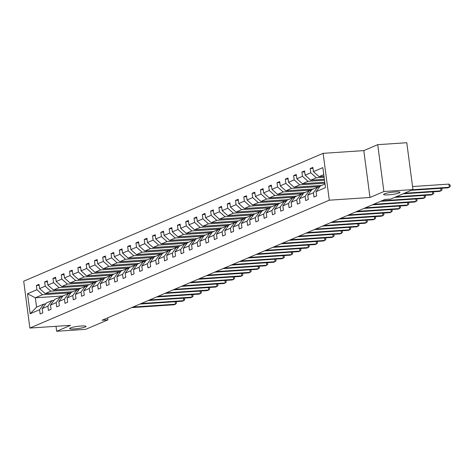 <?xml version="1.0" encoding="UTF-8"?>
<svg xmlns="http://www.w3.org/2000/svg" width="474" height="474" viewBox="0 0 474 474"><rect width="100%" height="100%" fill="white"/><g stroke="black" fill="none" stroke-linecap="round" stroke-linejoin="round"><path stroke-width="0.71" d="M81.226 326.011A8.254 1.108 -7.5 0 1 86.001 326.39A8.254 1.108 -7.5 0 1 74.418 328.92A8.254 1.108 -7.5 0 1 69.642 328.541A8.254 1.108 -7.5 0 1 81.226 326.011M395.18 191.946A8.254 1.108 -7.5 0 1 399.955 192.326A8.254 1.108 -7.5 0 1 388.366 194.855A8.254 1.108 -7.5 0 1 383.59 194.476A8.254 1.108 -7.5 0 1 395.18 191.946M323.126 153.327L23.7 281.195L29.868 328.055L329.3 200.194L323.126 153.327L363.813 150.608L369.981 197.474L383.893 191.532L377.725 144.671L363.813 150.608M377.725 144.671L406.781 142.721L412.955 189.588L383.893 191.532M55.991 326.308L56.643 331.279L85.705 329.329L107.912 319.849L107.651 317.864M70.94 292.814L42.512 294.715L35.331 297.785L27.516 293.744L36.931 289.721L36.374 285.478L39.158 285.295M62.953 295.936L35.331 297.785L36.569 307.158L43.75 304.089L45.658 303.964M42.512 294.715L36.931 289.721M79.235 289.27L50.813 291.172L45.172 293.584L39.591 288.589L39.034 284.347L36.374 285.478M39.591 288.589L45.231 286.178L44.669 281.935L47.453 281.752M87.536 285.727L59.108 287.629L53.473 290.035L47.886 285.046L47.329 280.804L44.669 281.935M47.886 285.046L53.526 282.634L52.97 278.392L55.754 278.208M95.831 282.184L67.409 284.086L61.768 286.492L56.187 281.503L55.63 277.26L52.97 278.392M56.187 281.503L61.827 279.091L61.265 274.849L64.049 274.665M104.132 278.641L75.704 280.543L70.069 282.948L64.488 277.96L63.925 273.711L61.265 274.849M64.488 277.96L70.122 275.548L69.565 271.306L72.35 271.122M112.427 275.098L84.005 277L78.364 279.405L72.783 274.416L72.226 270.168L69.565 271.306M72.783 274.416L78.423 272.005L77.86 267.763L80.645 267.579M120.728 271.555L92.306 273.457L86.665 275.862L81.084 270.867L80.521 266.625L77.86 267.763M81.084 270.867L86.718 268.462L86.161 264.219L88.946 264.03M129.023 268.011L100.601 269.913L94.96 272.319L89.379 267.324L88.822 263.082L86.161 264.219M89.379 267.324L95.019 264.919L94.462 260.676L97.247 260.487M137.324 264.468L108.902 266.37L103.261 268.776L97.68 263.781L97.117 259.539L94.462 260.676M97.68 263.781L103.314 261.375L102.757 257.133L105.542 256.944M145.619 260.925L117.197 262.827L111.556 265.233L105.975 260.238L105.418 255.996L102.757 257.133M105.975 260.238L111.615 257.832L111.058 253.59L113.843 253.4M153.92 257.382L125.497 259.284L119.857 261.689L114.275 256.695L113.719 252.452L111.058 253.59M114.275 256.695L119.91 254.289L119.353 250.047L122.138 249.857M162.221 253.839L133.792 255.735L128.158 258.146L122.57 253.152L122.014 248.909L119.353 250.047M122.57 253.152L128.211 250.746L127.654 246.504L130.439 246.314M170.516 250.296L142.093 252.192L136.453 254.603L130.871 249.608L130.314 245.366L127.654 246.504M130.871 249.608L136.512 247.203L135.949 242.961L138.734 242.771M178.817 246.747L150.388 248.649L144.754 251.06L139.166 246.065L138.609 241.823L135.949 242.961M139.166 246.065L144.807 243.66L144.25 239.411L147.035 239.228M187.112 243.203L158.689 245.105L153.049 247.517L147.467 242.522L146.91 238.28L144.25 239.411M147.467 242.522L153.108 240.117L152.545 235.868L155.33 235.685M195.412 239.66L166.984 241.562L161.35 243.974L155.768 238.979L155.205 234.737L152.545 235.868M155.768 238.979L161.403 236.567L160.846 232.325L163.631 232.142M203.707 236.117L175.285 238.019L169.645 240.431L164.063 235.436L163.506 231.194L160.846 232.325M164.063 235.436L169.704 233.024L169.141 228.782L171.926 228.598M212.008 232.574L183.58 234.476L177.946 236.882L172.364 231.893L171.801 227.65L169.141 228.782M172.364 231.893L177.999 229.481L177.442 225.239L180.227 225.055M220.303 229.031L191.881 230.933L186.241 233.338L180.659 228.35L180.102 224.107L177.442 225.239M180.659 228.35L186.3 225.938L185.743 221.696L188.528 221.512M228.604 225.488L200.182 227.39L194.541 229.795L188.96 224.806L188.397 220.558L185.743 221.696M188.96 224.806L194.595 222.395L194.038 218.153L196.823 217.969M236.899 221.945L208.477 223.847L202.836 226.252L197.255 221.263L196.698 217.015L194.038 218.153M197.255 221.263L202.896 218.852L202.339 214.609L205.124 214.426M245.2 218.401L216.778 220.303L211.137 222.709L205.556 217.714L204.999 213.472L202.339 214.609M205.556 217.714L211.191 215.309L210.634 211.066L213.418 210.877M253.495 214.858L225.073 216.76L219.438 219.166L213.851 214.171L213.294 209.929L210.634 211.066M213.851 214.171L219.492 211.765L218.935 207.523L221.719 207.334M261.796 211.315L233.374 213.217L227.733 215.623L222.152 210.628L221.595 206.386L218.935 207.523M222.152 210.628L227.793 208.222L227.23 203.98L230.014 203.79M270.097 207.772L241.669 209.674L236.034 212.079L230.447 207.085L229.89 202.842L227.23 203.98M230.447 207.085L236.088 204.679L235.531 200.437L238.315 200.247M278.392 204.229L249.97 206.131L244.329 208.536L238.748 203.542L238.191 199.299L235.531 200.437M238.748 203.542L244.388 201.136L243.826 196.894L246.61 196.704M286.693 200.686L258.265 202.582L252.63 204.993L247.049 199.998L246.486 195.756L243.826 196.894M247.049 199.998L252.683 197.593L252.127 193.351L254.911 193.161M294.988 197.143L266.566 199.039L260.925 201.45L255.344 196.455L254.787 192.213L252.127 193.351M255.344 196.455L260.984 194.05L260.422 189.807L263.206 189.618M303.289 193.593L274.861 195.495L269.226 197.907L263.645 192.912L263.082 188.67L260.422 189.807M263.645 192.912L269.279 190.507L268.722 186.258L271.507 186.075M311.584 190.05L283.162 191.952L277.521 194.364L271.94 189.369L271.383 185.127L268.722 186.258M271.94 189.369L277.58 186.963L277.023 182.715L279.808 182.531M319.885 186.507L291.463 188.409L285.822 190.821L280.241 185.826L279.678 181.583L277.023 182.715M280.241 185.826L285.875 183.414L285.318 179.172L288.103 178.988M324.897 183.183L299.758 184.866L294.117 187.277L288.536 182.283L287.979 178.04L285.318 179.172M288.536 182.283L294.176 179.871L293.619 175.629L296.404 175.445M324.506 180.221L308.059 181.323L302.418 183.728L296.837 178.739L296.28 174.497L293.619 175.629M296.837 178.739L302.471 176.328L301.914 172.086L304.699 171.902M324.115 177.258L316.354 177.78L310.719 180.185L305.132 175.196L304.575 170.948L301.914 172.086M305.132 175.196L310.772 172.785L310.215 168.543L313 168.359M323.766 174.616L319.014 176.642L313.433 171.653L312.876 167.405L310.215 168.543M313.433 171.653L322.847 167.63L325.484 187.645L316.069 191.662L316.626 195.904L313.966 197.042L313.409 192.799L307.768 195.205L308.325 199.447L305.665 200.585L305.108 196.343L299.467 198.748L300.03 202.996L297.37 204.128L296.813 199.886L291.172 202.291L291.729 206.54L289.069 207.671L288.512 203.429L282.871 205.84L283.434 210.083L280.774 211.214L280.211 206.972L274.576 209.384L275.133 213.626L272.473 214.758L271.916 210.515L266.275 212.927L266.838 217.169L264.178 218.301L263.615 214.058L257.98 216.47L258.537 220.712L255.877 221.85L255.32 217.602L249.679 220.013L250.236 224.255L247.582 225.393L247.019 221.145L241.385 223.556L241.941 227.798L239.281 228.936L238.724 224.694L233.084 227.099L233.641 231.342L230.986 232.479L230.423 228.237L224.789 230.642L225.346 234.885L222.685 236.022L222.128 231.78L216.488 234.186L217.045 238.428L214.384 239.566L213.827 235.323L208.187 237.729L208.75 241.971L206.089 243.109L205.532 238.866L199.892 241.272L200.449 245.514L197.788 246.652L197.231 242.41L191.591 244.815L192.154 249.057L189.493 250.195L188.936 245.953L183.296 248.358L183.853 252.601L181.192 253.738L180.635 249.496L174.995 251.901L175.558 256.15L172.897 257.281L172.335 253.039L166.7 255.445L167.257 259.693L164.597 260.824L164.04 256.582L158.399 258.994L158.962 263.236L156.302 264.368L155.739 260.125L150.104 262.537L150.661 266.779L148.001 267.911L147.444 263.668L141.803 266.08L142.36 270.322L139.706 271.454L139.143 267.212L133.508 269.623L134.065 273.865L131.405 275.003L130.848 270.755L125.207 273.166L125.764 277.409L123.104 278.546L122.547 274.298L116.912 276.709L117.469 280.952L114.809 282.089L114.252 277.847L108.611 280.252L109.168 284.495L106.508 285.632L105.951 281.39L100.31 283.796L100.873 288.038L98.213 289.176L97.656 284.933L92.015 287.339L92.572 291.581L89.912 292.719L89.355 288.476L83.714 290.882L84.277 295.124L81.617 296.262L81.054 292.02L75.419 294.425L75.976 298.667L73.316 299.805L72.759 295.563L67.118 297.968L67.681 302.211L65.021 303.348L64.458 299.106L58.823 301.511L59.38 305.754L56.72 306.891L56.163 302.649L50.522 305.055L51.079 309.303L48.425 310.434L47.862 306.192L42.227 308.598L42.784 312.846L40.124 313.978L39.567 309.735L30.152 313.758L27.516 293.744M412.955 189.588L390.742 199.074L384.929 199.459L102.1 320.234L107.912 319.849M42.227 308.598L46.405 302.951L52.045 300.546L53.959 300.415M52.045 300.546L47.862 306.192M72.664 291.741L45.172 293.584M50.813 291.172L45.231 286.178M50.522 305.055L54.706 299.408L60.346 297.002L62.26 296.872M60.346 297.002L56.163 302.649M80.959 288.198L53.473 290.035M59.108 287.629L53.526 282.634M58.823 301.511L63.001 295.865L68.641 293.459L70.555 293.329M68.641 293.459L64.458 299.106M89.26 284.655L61.768 286.492M67.409 284.086L61.827 279.091M67.118 297.968L71.301 292.322L76.942 289.916L78.856 289.786M76.942 289.916L72.759 295.563M97.555 281.112L70.069 282.948M75.704 280.543L70.122 275.548M75.419 294.425L79.602 288.779L85.237 286.373L87.151 286.243M85.237 286.373L81.054 292.02M105.856 277.568L78.364 279.405M84.005 277L78.423 272.005M83.714 290.882L87.897 285.235L93.538 282.83L95.452 282.7M93.538 282.83L89.355 288.476M114.151 274.025L86.665 275.862M92.306 273.457L86.718 268.462M92.015 287.339L96.198 281.692L101.833 279.287L103.747 279.156M101.833 279.287L97.656 284.933M122.452 270.482L94.96 272.319M100.601 269.913L95.019 264.919M100.31 283.796L104.493 278.149L110.134 275.744L112.048 275.613M110.134 275.744L105.951 281.39M130.753 266.939L103.261 268.776M108.902 266.37L103.314 261.375M108.611 280.252L112.794 274.606L118.429 272.2L120.343 272.07M118.429 272.2L114.252 277.847M139.048 263.396L111.556 265.233M117.197 262.827L111.615 257.832M116.912 276.709L121.089 271.063L126.73 268.651L128.644 268.527M126.73 268.651L122.547 274.298M147.349 259.853L119.857 261.689M125.497 259.284L119.91 254.289M125.207 273.166L129.39 267.52L135.025 265.108L136.939 264.984M135.025 265.108L130.848 270.755M155.644 256.31L128.158 258.146M133.792 255.735L128.211 250.746M133.508 269.623L137.685 263.977L143.326 261.565L145.24 261.441M143.326 261.565L139.143 267.212M163.945 252.761L136.453 254.603M142.093 252.192L136.512 247.203M141.803 266.08L145.986 260.433L151.627 258.022L153.54 257.897M151.627 258.022L147.444 263.668M172.24 249.217L144.754 251.06M150.388 248.649L144.807 243.66M150.104 262.537L154.281 256.89L159.922 254.479L161.835 254.354M159.922 254.479L155.739 260.125M180.541 245.674L153.049 247.517M158.689 245.105L153.108 240.117M158.399 258.994L162.582 253.347L168.223 250.936L170.136 250.811M168.223 250.936L164.04 256.582M188.836 242.131L161.35 243.974M166.984 241.562L161.403 236.567M166.7 255.445L170.883 249.798L176.518 247.392L178.431 247.262M176.518 247.392L172.335 253.039M197.137 238.588L169.645 240.431M175.285 238.019L169.704 233.024M174.995 251.901L179.178 246.255L184.819 243.849L186.732 243.719M184.819 243.849L180.635 249.496M205.432 235.045L177.946 236.882M183.58 234.476L177.999 229.481M183.296 248.358L187.479 242.712L193.114 240.306L195.027 240.176M193.114 240.306L188.936 245.953M213.733 231.502L186.241 233.338M191.881 230.933L186.3 225.938M191.591 244.815L195.774 239.169L201.414 236.763L203.328 236.633M201.414 236.763L197.231 242.41M222.033 227.958L194.541 229.795M200.182 227.39L194.595 222.395M199.892 241.272L204.075 235.625L209.709 233.22L211.623 233.089M209.709 233.22L205.532 238.866M230.328 224.415L202.836 226.252M208.477 223.847L202.896 218.852M208.187 237.729L212.37 232.082L218.01 229.677L219.924 229.546M218.01 229.677L213.827 235.323M238.629 220.872L211.137 222.709M216.778 220.303L211.191 215.309M216.488 234.186L220.671 228.539L226.305 226.134L228.219 226.003M226.305 226.134L222.128 231.78M246.924 217.329L219.438 219.166M225.073 216.76L219.492 211.765M224.789 230.642L228.966 224.996L234.606 222.59L236.52 222.46M234.606 222.59L230.423 228.237M255.225 213.786L227.733 215.623M233.374 213.217L227.793 208.222M233.084 227.099L237.267 221.453L242.907 219.047L244.815 218.917M242.907 219.047L238.724 224.694M263.52 210.243L236.034 212.079M241.669 209.674L236.088 204.679M241.385 223.556L245.562 217.91L251.202 215.498L253.116 215.374M251.202 215.498L247.019 221.145M271.821 206.7L244.329 208.536M249.97 206.131L244.388 201.136M249.679 220.013L253.863 214.367L259.503 211.955L261.417 211.831M259.503 211.955L255.32 217.602M280.116 203.156L252.63 204.993M258.265 202.582L252.683 197.593M257.98 216.47L262.163 210.823L267.798 208.412L269.712 208.287M267.798 208.412L263.615 214.058M288.417 199.607L260.925 201.45M266.566 199.039L260.984 194.05M266.275 212.927L270.458 207.28L276.099 204.869L278.013 204.744M276.099 204.869L271.916 210.515M296.712 196.064L269.226 197.907M274.861 195.495L269.279 190.507M274.576 209.384L278.759 203.737L284.394 201.326L286.308 201.201M284.394 201.326L280.211 206.972M305.013 192.521L277.521 194.364M283.162 191.952L277.58 186.963M282.871 205.84L287.054 200.194L292.695 197.782L294.609 197.658M292.695 197.782L288.512 203.429M313.314 188.978L285.822 190.821M291.463 188.409L285.875 183.414M291.172 202.291L295.355 196.645L300.99 194.239L302.904 194.109M300.99 194.239L296.813 199.886M321.609 185.435L294.117 187.277M299.758 184.866L294.176 179.871M299.467 198.748L303.65 193.102L309.291 190.696L311.205 190.566M309.291 190.696L305.108 196.343M324.773 182.235L302.418 183.728M308.059 181.323L302.471 176.328M307.768 195.205L311.951 189.559L317.586 187.153L319.5 187.023M317.586 187.153L313.409 192.799M324.382 179.273L310.719 180.185M316.354 177.78L310.772 172.785M316.069 191.662L320.246 186.015L324.998 183.989M56.643 331.279L70.555 325.336L29.868 328.055M369.981 197.474L329.3 200.194M323.991 176.31L319.014 176.642M43.75 304.089L39.567 309.735M30.152 313.758L36.569 307.158M412.641 189.724L449.311 187.271L447.983 187.84L411.308 190.293M412.552 186.537L448.896 184.102L449.311 187.271L450.3 186.389L450.134 185.121L448.896 184.102M404.34 193.268L441.016 190.815L439.682 191.383L403.013 193.836M441.365 188.279L441.833 188.664L441.999 189.932L441.016 190.815L440.69 188.326M396.039 196.811L432.715 194.358L431.387 194.927L394.712 197.38M433.07 191.822L433.538 192.213L433.704 193.475L432.715 194.358L432.389 191.869M381.931 200.745L424.42 197.901L423.086 198.47L380.598 201.314M424.769 195.365L425.237 195.756L425.403 197.018L424.42 197.901L424.088 195.412M373.631 204.288L416.119 201.444L414.791 202.013L372.303 204.857M416.474 198.914L416.942 199.299L417.108 200.561L416.119 201.444L415.793 198.956M365.336 207.831L407.824 204.987L406.491 205.556L364.002 208.4M408.173 202.457L408.641 202.842L408.807 204.104L407.824 204.987L407.492 202.499M357.035 211.374L399.523 208.53L398.196 209.099L355.707 211.943M399.878 206L400.346 206.386L400.512 207.653L399.523 208.53L399.197 206.042M348.74 214.918L391.228 212.074L389.895 212.642L347.406 215.486M391.577 209.544L392.045 209.929L392.211 211.197L391.228 212.074L390.896 209.585M340.439 218.461L382.927 215.617L381.6 216.185L339.111 219.029M383.276 213.087L383.75 213.472L383.916 214.74L382.927 215.617L382.601 213.128M332.144 222.004L374.632 219.16L373.299 219.729L330.811 222.573M374.981 216.63L375.449 217.015L375.615 218.283L374.632 219.16L374.3 216.677M323.843 225.547L366.331 222.703L365.004 223.272L322.516 226.116M366.68 220.173L367.149 220.558L367.32 221.826L366.331 222.703L366.005 220.22M315.548 229.09L358.03 226.252L356.703 226.815L314.215 229.659M358.385 223.716L358.854 224.101L359.019 225.369L358.03 226.252L357.704 223.764M307.247 232.633L349.735 229.795L348.402 230.358L305.92 233.202M350.085 227.259L350.553 227.644L350.719 228.912L349.735 229.795L349.409 227.307M298.952 236.176L341.434 233.338L340.107 233.907L297.619 236.745M341.79 230.802L342.258 231.188L342.424 232.456L341.434 233.338L341.108 230.85M290.651 239.72L333.139 236.882L331.806 237.45L289.324 240.288M333.489 234.346L333.957 234.731L334.123 235.999L333.139 236.882L332.813 234.393M282.35 243.263L324.838 240.425L323.511 240.993L281.023 243.832M325.194 237.889L325.662 238.274L325.828 239.542L324.838 240.425L324.512 237.936M274.055 246.812L316.543 243.968L315.21 244.537L272.722 247.375M316.893 241.432L317.361 241.817L317.527 243.085L316.543 243.968L316.211 241.479M265.754 250.355L308.242 247.511L306.915 248.08L264.427 250.918M308.598 244.975L309.066 245.366L309.232 246.628L308.242 247.511L307.916 245.022M257.459 253.898L299.947 251.054L298.614 251.623L256.126 254.467M300.297 248.518L300.765 248.909L300.931 250.171L299.947 251.054L299.615 248.566M249.158 257.441L291.646 254.597L290.319 255.166L247.831 258.01M291.996 252.067L292.47 252.452L292.636 253.714L291.646 254.597L291.32 252.109M240.863 260.984L283.351 258.14L282.018 258.709L239.53 261.553M283.701 255.61L284.169 255.996L284.335 257.264L283.351 258.14L283.019 255.652M232.562 264.528L275.05 261.684L273.723 262.252L231.235 265.096M275.4 259.154L275.868 259.539L276.04 260.807L275.05 261.684L274.724 259.195M224.267 268.071L266.749 265.227L265.422 265.796L222.934 268.639M267.105 262.697L267.573 263.082L267.739 264.35L266.749 265.227L266.424 262.738M215.966 271.614L258.454 268.77L257.121 269.339L214.639 272.183M258.804 266.24L259.272 266.625L259.438 267.893L258.454 268.77L258.129 266.281M207.671 275.157L250.154 272.313L248.826 272.882L206.338 275.726M250.509 269.783L250.977 270.168L251.143 271.436L250.154 272.313L249.828 269.83M199.37 278.7L241.858 275.856L240.525 276.425L198.043 279.269M242.208 273.326L242.676 273.711L242.842 274.979L241.858 275.856L241.533 273.374M191.069 282.243L233.558 279.405L232.23 279.968L189.742 282.812M233.913 276.869L234.381 277.254L234.547 278.522L233.558 279.405L233.232 276.917M182.774 285.786L225.263 282.948L223.929 283.511L181.441 286.355M225.612 280.412L226.08 280.798L226.246 282.066L225.263 282.948L224.931 280.46M174.473 289.33L216.962 286.492L215.634 287.06L173.146 289.898M217.317 283.956L217.785 284.341L217.951 285.609L216.962 286.492L216.636 284.003M166.178 292.873L208.667 290.035L207.334 290.603L164.845 293.442M209.016 287.499L209.484 287.884L209.65 289.152L208.667 290.035L208.335 287.546M157.878 296.416L200.366 293.578L199.039 294.147L156.55 296.985M200.721 291.042L201.189 291.427L201.355 292.695L200.366 293.578L200.04 291.089M149.583 299.965L192.071 297.121L190.738 297.69L148.249 300.528M192.42 294.585L192.888 294.97L193.054 296.238L192.071 297.121L191.739 294.632M141.282 303.508L183.77 300.664L182.443 301.233L139.954 304.071M184.119 298.128L184.759 299.781L183.77 300.664L183.444 298.176M132.987 307.051L175.469 304.207L174.142 304.776L131.654 307.62M175.824 301.671L176.292 302.062L176.458 303.324L175.469 304.207L175.143 301.719"/></g></svg>
